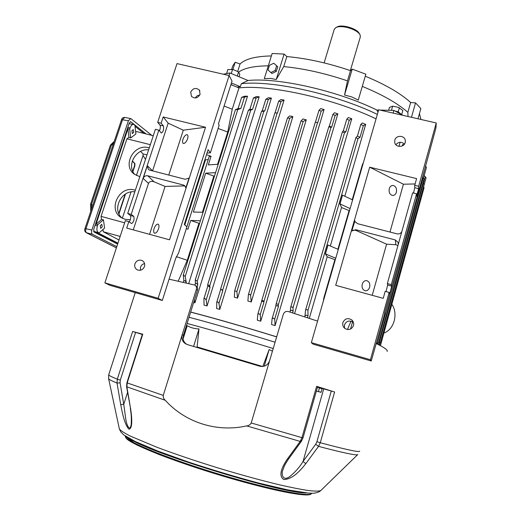 <?xml version="1.0" encoding="UTF-8"?>
<svg xmlns="http://www.w3.org/2000/svg" width="521" height="521" viewBox="0 0 521 521"><rect width="100%" height="100%" fill="white"/><g stroke="black" fill="none" stroke-linecap="round" stroke-linejoin="round"><path stroke-width="0.78" d="M304.98 315.889L305.534 310.236C306.426 309.441 307.234 309.487 307.957 310.379L307.989 315.941L306.517 315.081L305 315.804L304.713 316.82M290.301 310.926L290.646 307.455C291.532 306.693 292.327 306.784 293.03 307.735L293.121 311.148L291.734 310.203L290.327 310.842L289.976 312.059L290.327 310.842M275.817 306.198L276 304.381C276.872 303.652 277.647 303.795 278.331 304.798L278.422 306.569L277.133 305.573L275.843 306.114L272.144 318.572M275.088 325.599L274.704 319.113L273.401 318.129L272.112 318.65L271.571 324.511L275.088 325.599L337.849 113.852L334.489 112.744L332.815 114.49L335.172 115.382L337.849 113.852M261.555 301.711L261.633 301.008C262.493 300.33 263.255 300.513 263.913 301.561L263.958 302.213L262.76 301.19L261.581 301.626L257.856 314.078M260.741 321.21L260.207 314.743L258.996 313.733L257.823 314.156L257.296 320.174L260.741 321.21L324.075 109.534L320.747 108.57L318.963 110.393L321.229 111.09L324.075 109.534M207.697 286.465L207.69 284.661L209.735 285.788L209.989 287.618L208.778 286.244L207.729 286.368L203.978 298.54M207.065 305.944L206.179 299.914L204.961 298.546L203.913 298.65L204.056 305.156L207.065 305.944L271.395 98.098L268.38 97.72L265.808 99.296L268.328 99.433L271.395 98.098M220.539 289.852L220.578 289.142L222.688 290.132L222.767 290.796L221.607 289.559L220.572 289.761L216.808 302.037M219.79 309.383L218.963 303.176L217.798 301.946L216.756 302.134L216.645 308.523L219.79 309.383L284.069 100.065L280.949 99.531L278.631 101.243L280.982 101.51L284.069 100.065M195.427 283.398L195.245 279.959L197.238 281.21L197.785 284.779L196.515 283.268L195.434 283.496M183.848 280.676L183.281 275.055L185.215 276.423L186.244 282.291L184.922 280.663L183.861 280.793M217.55 164.31L227.736 132.034L232.229 109.234L238.97 87.899C269.585 84.395 333.466 98.423 376.051 118.847M238.97 87.899L230.894 84.636M337.914 249.246L349.103 210.562L349.519 210.621M330.34 246.003L341.522 207.527L349.103 210.562M352.235 199.725L362.349 164.76L363.43 162.493M362.766 164.805L362.349 164.76M402.375 145.88L402.811 144.35L403.651 145.027M403.697 144.981L402.811 144.35M350.555 329.038L352.58 321.874M352.697 321.47L352.802 321.099M294.573 313.525L351.747 118.788L348.36 117.531L346.784 119.14L349.246 120.247L351.747 118.788M193.649 302.486L194.939 302.812L259.178 96.789L256.286 96.58L253.427 97.968L256.13 97.968L259.178 96.789M237.596 298.103L236.86 291.578L234.697 290.738L234.333 297.198L237.596 298.103L292.867 116.6L289.715 118.28L287.488 117.883L289.656 115.903L292.867 116.6M251.246 301.991L247.892 301.021L248.387 294.684L249.572 294.358L250.575 295.218L251.246 301.991L306.244 119.81L302.962 118.977L300.982 120.996L303.176 121.523L306.244 119.81M344.811 196.222L365.696 124.402L362.297 122.969L360.825 124.395L363.358 125.724L365.696 124.402M247.527 96.216L244.792 96.203L241.607 97.323L244.46 97.18L247.527 96.216L188.706 283.541M178.228 281.125L187.26 260.292L198.937 223.288L199.589 223.359M190.666 312.04C215.955 318.631 244.623 326.895 276.671 336.84M323.411 300.904L323.756 298.207L334.892 259.686L335.309 259.758M309.305 318.331L327.201 256.801L334.892 259.686M202.428 212.242L213.838 176.078L214.489 176.111M203.092 212.255L193.363 212.054L205.697 173.167L213.838 176.078M218.227 164.265L208.322 164.903L211.044 156.326L206.492 154.678M227.736 132.034L218.13 128.466M184.792 224.922L205.489 159.856L208.244 159.537M275.081 112.77L277.426 113.077L275.075 112.803L278.644 101.282M238.064 108.57L235.446 109.677L237.771 109.586L240.917 108.446L238.117 108.55M262.252 110.739L261.555 111.22L263.834 111.351L264.766 110.914L262.239 110.778L265.821 99.335M249.878 109.319L248.413 110.12L250.718 110.139L252.574 109.351L249.924 109.293M194.939 302.812L194.457 299.894M352.613 199.908L342.46 195.147L339.92 203.88L341.522 207.527M357.992 138.684L359.965 137.388L357.445 136.007L355.908 137.622L357.992 138.684L307.957 310.379M338.298 249.416L327.943 245L325.351 253.89L327.201 256.801M343.352 130.797L342.382 131.852L344.498 132.783L345.807 131.943L343.339 130.83L346.784 119.172M329.344 126.16L328.829 126.733L330.965 127.534L331.701 127.085L329.331 126.193L332.815 114.522M315.465 122.057L317.719 122.787L315.459 122.09L318.969 110.426M377.562 343.534L378.526 343.124L377.354 343.183L376.338 343.606M422.557 177.179L424.094 178.794L378.526 343.111L380.337 342.538L424.166 184.323L422.948 182.917M425.357 166.108L426.452 167.332L423.475 178.045M424.172 175.544L426.093 177.798L423.586 186.876M377.399 344.12L377.614 343.346L376.39 343.404M423.801 188.648L380.415 345.657M378.611 342.805L380.337 342.538M377.959 344.401L380.851 343.782L378.194 344.518M380.851 343.782L424.074 187.645L423.488 186.772M211.044 156.326L209.214 156.469L186.883 226.798M186.303 228.686L187.912 229.24L190.699 220.455L200.39 220.806M205.697 173.167L215.577 172.672M190.699 220.455L198.937 223.288M187.26 260.292L176.319 256.658M205.489 159.856L204.909 159.647M232.229 109.234L224.102 106.017M342.538 195.147L339.992 203.88L350.105 208.582M328.015 245.007L325.43 253.896L335.745 258.24M324.166 298.292L323.756 298.207M350.998 321.17L347.474 329.526M398.969 146.375L400.128 142.272M232.516 74.067L235.915 75.473M321.372 388.575L321.066 388.008L317.582 386.875M317.458 387.324L322.095 388.816L321.125 392.222L316.364 391.141M319.458 387.93L318.474 391.356M401.619 114.594L398.194 111.807L395.322 111.149M391.896 110.367L391.251 110.354M401.665 114.574L402.831 110.478L398.591 107.378L392.645 106.16L389.461 107.43L388.64 110.289M398.194 111.807L399.366 107.691M391.466 110.27L392.645 106.16M350.34 70.589L360.33 36.906L360.063 34.725C357.875 31.449 353.29 28.961 346.302 27.268C341.835 26.376 338.416 26.434 336.045 27.424L334.274 29.287M359.575 33.969L359.177 33.357C357.172 28.72 342.245 24.187 337.51 26.773L336.13 27.392M316.631 386.328L334.606 392.02L320.278 442.733L318.52 446.373L305.827 463.644C300.721 470.046 293.017 479.196 283.847 479.541C277.491 475.588 282.896 465.624 287.436 458.949L300.2 441.404L301.939 437.699L316.631 386.328L317.628 386.667M120.696 404.53L117.023 383.078L117.31 379.177L132.634 331.48L142.761 334.222L127.196 382.955L126.883 386.927L130.615 408.829C131.904 417.028 132.868 428.568 129.006 429.232C124.519 424.661 122.292 412.723 120.696 404.53L123.757 404.322L125.835 419.47C126.518 424.27 129.312 431.101 130.725 426.438L130.895 425.898M195.466 285.541L195.909 285.834C197.42 286.661 197.947 288.106 197.492 290.171L183.431 335.231L183.06 338.689C183.483 341.359 184.864 343.306 187.189 344.531M376.097 343.495C383.007 346.817 386.712 349.2 387.214 350.659L387.129 351.46M165.268 400.297C163.757 399.021 163.086 397.386 163.255 395.393L126.877 382.811L126.59 386.725L165.268 400.297C185.313 422.511 216.821 432.612 246.667 425.911C248.712 425.722 250.23 424.745 251.213 422.974L283.365 314.176C284.368 311.884 286.081 311.024 288.497 311.591L317.569 321.105M269.631 360.662C267.879 365.091 264.701 366.973 260.09 366.315L187.163 344.524C182.858 342.727 181.204 339.458 182.207 334.71L196.352 289.422C196.814 287.364 196.28 285.905 194.75 285.059L169.084 279.178M163.255 395.393L182.207 334.71L183.431 335.231M357.777 454.553L357.53 454.729C355.491 455.439 342.492 452.658 318.52 446.373L315.706 444.237L316.918 441.691L331.271 391.017L321.157 388.178M331.271 391.017L334.606 392.02M287.436 458.949L288.667 458.793C283.235 466.953 283.932 467.624 283.242 469.037C280.532 474.377 283.085 482.14 290.308 476.135C295.511 471.779 299.751 466.907 303.027 461.515L323.697 388.907M142.311 334.475L135.603 332.365L120.292 380.115L120.084 382.844L123.757 404.322L127.554 392.398M126.877 382.811L142.422 334.137L142.761 334.222M132.634 331.48L135.603 332.365M305.827 463.644L303.027 461.515L315.706 444.237M288.667 458.793L301.399 441.28L301.275 440.31M246.667 425.911L300.2 441.404L301.399 441.28L302.988 437.946L317.641 386.667M130.615 408.829L126.583 386.673M130.895 425.904L131.018 425.37C130.999 427.546 132.093 417.464 130.309 408.601L130.302 408.549M108.531 378.389L108.642 378.865C109.306 379.627 112.1 381.033 117.023 383.078L120.084 382.844M149.266 147.925L148.68 147.762C133.917 143.242 121.777 165.665 134.431 174.255L139.804 176.691M135.343 190.256L134.757 190.087C119.029 185.105 107.189 210.145 121.712 217.876L125.131 219.321L130.348 219.751M100.24 225.808L101.803 224.317L102.266 226.882L100.696 228.367L100.24 225.808M131.865 130.869L133.207 129.566L133.728 132.314L132.386 133.623L131.865 130.869M117.941 243.151L97.264 232.496L99.016 232.939L104.61 228.081L103.425 219.823L101.523 219.517L96.066 224.167L127.938 128.752L128.921 137.329L130.693 137.909L135.864 134.027L134.893 125.196L133.676 124.415C132.23 124.232 131.038 125.385 130.1 127.886L129.696 129.104L127.938 128.752M135.017 126.343L143.933 133.396M135.668 132.269L136.6 131.572L153.285 135.721M118.99 239.979L103.308 231.773L102.976 229.5M101.523 219.517L101.067 216.371L126.942 138.807L128.921 137.329M120.156 236.43L103.308 231.773M101.067 216.371L124.643 222.799M150.335 144.682L126.942 138.807M103.425 219.823L97.831 224.603L97.407 225.867C96.502 229.181 96.821 231.428 98.371 232.607L99.016 232.939M97.831 224.603L96.066 224.167M93.598 231.396L117.739 243.776L93.585 231.357L98.371 232.607M148.635 149.846C136.001 148.244 126.284 165.385 134.744 174.483M134.841 191.793C121.295 189.918 111.715 209.357 121.992 218.032M129.696 129.104L130.693 137.909M151.754 135.343L131.071 118.768L130.667 118.56L128.427 120.722L91.852 230.093C91.279 232.177 91.488 233.584 92.478 234.32L116.795 246.641M146.088 133.936L130.843 121.823L129.26 123.002L93.689 229.481L94.054 232.008L117.629 244.102M113.018 145.033L111.559 144.734L110.387 145.255M111.559 144.734L91.39 204.753L92.849 205.111M91.39 204.753L90.576 204.173M132.92 171.656L134.867 165.769L134.893 163.444L132.314 160.982M118.97 213.87L125.528 194.02M140.618 151.429L143.067 153.929L143.041 155.46L136.437 175.499M131.012 191.956L122.35 218.227M146.968 154.919L143.067 153.929M145.483 159.433L143.041 155.46M132.738 171.259L134.574 165.691L134.6 163.373L132.262 161.139M118.781 213.46L125.131 194.268M133.506 124.382L129.644 123.822M395.634 111.318L400.415 113.91M239.061 76.782L239.81 74.431L238.579 71.944L233.454 69.671L227.846 69.501L226.642 73.494M237.465 76.118L230.901 73.389M227.078 73.409L226.596 73.409M237.335 75.864L238.579 71.944M231.317 73.389L232.568 69.462M262.577 366.497L197.101 346.934L196.945 347.448M275.081 342.212C242.923 332.255 214.235 323.938 189.032 317.269M273.219 348.523C240.572 338.435 211.871 330.08 187.104 323.463M276.651 336.905C244.525 326.934 215.857 318.676 190.64 312.118M197.101 346.934L198.996 328.933C194.737 328.829 190.81 327.755 187.228 325.716L183.099 338.956M272.431 351.18L269.149 349.565L262.805 366.478M198.996 328.933L193.578 346.439M269.149 349.565L264.232 366.178M277.739 66.727L273.766 63.23L269.461 65.34L268.015 69.983L270.874 72.543L271.975 73.487L276.293 71.39L277.739 66.727L273.766 63.23M270.874 72.543L275.192 70.439L276.293 71.39M275.192 70.439L276.644 65.77M419.444 113.578L420.961 119.472M237.706 71.423L240.057 64.024C245.189 58.958 255.629 56.261 271.382 55.936M238.709 72.061C244.297 68.043 254.157 65.972 268.295 65.835M276.241 79.505L284.108 54.086L272.144 53.481L264.29 78.664L270.445 78.41L276.241 79.505L283.737 66.59L286.837 56.561C306.986 58.398 328.204 63.087 350.496 70.641L352.222 69.117L365.859 74.21L358.266 100.078L351.616 96.867L344.544 95.03L352.222 69.117M283.737 66.59C303.886 68.551 325.13 73.305 347.474 80.853L350.496 70.641M365.273 76.196C385.54 84.617 400.662 93.389 410.652 102.5L415.537 102.891L420.851 108.583L417.979 118.788M362.284 86.382C382.609 94.757 397.797 103.419 407.852 112.367L410.652 102.5M402.928 115.343L393.915 110.413L393.147 113.096M393.915 110.413L380.017 110.094M378.591 110.061L376.807 110.016L377.992 112.145M236.931 87.079L240.363 86.688L241.301 83.705L248.016 80.501L229.833 72.947L229.019 75.512M240.363 86.688L231.415 83.002M241.301 83.705C271.832 80.065 335.309 93.995 377.341 114.392M248.016 80.501C277.836 77.329 337.523 90.674 376.807 110.016M231.669 69.3L232.724 65.985L235.186 62.24L240.057 64.024M284.108 54.086L286.837 56.561M407.852 112.367L408.021 116.509M347.474 80.853L344.544 95.03M229.833 72.947L223.353 74.216M230.966 84.422L233.161 85.555M411.466 117.297L415.537 102.891M232.867 69.521L235.186 62.24M344.563 328.21L344.433 324.896C346.426 320.877 349.35 320.031 353.205 322.349L353.492 322.623M342.883 322.577C344.915 318.474 347.898 317.608 351.838 319.972C353.453 321.529 354 323.391 353.485 325.573C351.61 329.513 348.738 330.477 344.856 328.451C342.994 326.895 342.336 324.935 342.883 322.577M395.875 144.714C398.572 141.725 401.444 141.51 404.485 144.083M394.807 140.129C395.986 135.004 404.57 135.167 405.292 140.344L405.195 142.578C404.042 147.625 395.641 147.593 394.742 142.552L394.807 140.129M362.238 284.173C363.111 281.659 364.583 280.48 366.647 280.624C369.259 281.516 370.249 283.711 369.636 287.201C368.757 289.735 367.266 290.92 365.175 290.751C362.596 289.832 361.62 287.644 362.238 284.173M389.272 188.693C389.962 186.596 391.167 185.502 392.893 185.424C395.797 186.114 396.963 188.381 396.383 192.216C395.686 194.333 394.469 195.427 392.717 195.492C389.838 194.776 388.686 192.51 389.272 188.693M370.438 359.737L311.343 342.636L313.121 344.16L371.239 360.994L370.438 359.737L389.148 292.411L385.188 291.33L383.235 298.338L335.7 285.319L369.695 167.189L403.417 184.213L389.988 232.034M413.55 193.044L414.755 187.69L414.729 185.326L416.605 178.599L369.695 167.189M414.729 185.326L418.643 186.284L436.24 122.969L378.676 109.788L311.343 342.636M403.417 184.213L415.113 183.952M386.061 291.571L387.644 285.026L387.35 283.567L391.31 284.642L416.559 193.786L412.639 192.816L387.35 283.567M384.57 312.984L422.466 177.654L435.934 128.023L436.24 122.969M416.559 193.786L416.592 196.196L418.637 188.641L418.643 186.284M389.148 292.411L389.441 293.824C389.669 294.248 391.753 286.648 391.564 286.088L391.31 284.642M371.239 360.994L384.882 313.03M354.86 221.086L351.812 230.946L353.446 230.126L355.804 230.354L386.575 244.18L395.869 244.727L397.927 245.612M386.575 244.18L372.215 295.322M401.86 231.506C400.851 233.454 399.236 234.235 397.028 233.851L357.621 223.698L355.146 221.777L354.762 220.689M351.812 230.946L355.889 229.722L395.322 239.94L398.116 242.48L398.291 244.31M200.09 94.301C197.804 98.261 194.932 98.957 191.468 96.392L190.686 92.087C193.024 88.088 195.922 87.417 199.38 90.081L200.09 94.301M140.449 270.236L140.507 267.214C141.23 265.254 142.585 264.049 144.571 263.587M144.48 266.55C143.008 269.774 140.663 270.9 137.44 269.93C135.089 268.628 134.249 266.602 134.919 263.847C136.437 260.572 138.827 259.465 142.077 260.533C144.337 261.861 145.138 263.867 144.48 266.55M187.567 138.814C186.323 141.992 184.916 143.542 183.353 143.477C182.428 142.969 182.291 141.588 182.943 139.348C184.187 136.176 185.587 134.62 187.156 134.692C188.074 135.193 188.211 136.567 187.567 138.814M158.54 228.797C157.394 231.806 156.085 233.284 154.613 233.232C153.545 232.672 153.376 231.116 154.099 228.556C155.245 225.554 156.554 224.082 158.032 224.134C159.094 224.681 159.263 226.238 158.54 228.797M205.535 127.248L169.527 239.81L126.707 228.081L128.837 221.588L125.353 220.637L104.877 282.877L158.143 298.292L229.116 75.532L177.01 63.601L157.681 122.35L161.132 123.197L163.184 116.945L205.535 127.248L183.294 130.198L168.172 123.164L163.184 116.945M149.573 234.346L165.085 186.433L184.187 185.899L185.202 186.218M133.278 229.878L148.478 183.399C149.455 181.425 151.311 180.891 154.047 181.79L165.085 186.433M161.132 123.197L163.425 125.971C164.024 129.267 163.347 131.624 161.399 133.044L158.846 130.159L155.395 129.306L127.717 213.447L131.201 214.391L158.846 130.159M131.201 214.391L133.799 216.384C134.503 219.588 133.767 221.992 131.585 223.587L128.837 221.588M147.326 165.698L143.145 178.429C144.056 176.339 145.606 175.453 147.782 175.785L183.346 185.007L184.695 185.697L185.886 187.853L189.012 178.078L185.183 179.276L149.638 170.12L148.394 169.507L147.326 165.698L152.536 170.868M152.568 170.875L168.172 123.164M158.143 298.292L162.318 300.474L175.668 258.449L178.618 252.893L186.896 226.817L184.291 224.473L208.087 149.67L210.399 152.809L206.993 153.096M229.116 75.532L232.027 81.074L218.416 123.926L219.185 125.131L210.399 152.809M162.318 300.474L109.84 285.274L104.877 282.877M133.799 216.384L130.348 215.453C131.142 217.062 130.797 219.217 129.306 221.933M130.348 215.453L127.717 213.447M163.425 125.971L160.006 125.131C160.631 126.479 160.442 128.387 159.439 130.849M160.006 125.131L157.681 122.35M195.316 97.981C196.287 96.203 197.772 95.226 199.784 95.043M168.771 175.049L183.294 130.198M307.989 315.941L307.468 317.725M293.121 311.148L292.607 312.9M278.422 306.569L274.704 319.113M263.958 302.213L260.207 314.743M209.989 287.618L206.179 299.914M222.767 290.796L218.963 303.176M197.785 284.779L197.12 286.895M186.244 282.291L186.049 282.91M277.426 113.077L280.982 101.51M222.688 290.132L277.094 113.239M220.63 289.044L274.854 113.018M240.917 108.446L244.46 97.18M185.215 276.423L237.771 109.586M264.766 110.914L268.328 99.433M209.735 285.788L263.834 111.351M207.749 284.564L261.568 111.26M195.31 279.855L248.432 110.159M252.574 109.351L256.13 97.968M197.238 281.21L250.718 110.139M359.965 137.388L363.358 125.724M305.56 310.171L355.908 137.648M357.445 136.007L360.825 124.428M345.807 131.943L349.246 120.247M293.03 307.735L344.498 132.783M290.679 307.39L342.382 131.878M331.701 127.085L335.172 115.382M278.331 304.798L330.965 127.534M276.032 304.31L328.829 126.766M317.719 122.787L321.229 111.09M263.913 301.561L317.432 122.949M261.666 300.93L315.27 122.318M377.354 343.183L423.241 177.824M422.577 177.068L425.566 166.303M379.457 345.156L379.737 344.127M423.43 183.379L425.305 176.626M379.177 342.668L423.352 183.307M379.685 343.984L380.037 342.701M234.737 290.646L287.494 117.922M236.86 291.578L289.715 118.28M248.426 294.599L300.982 121.028M250.608 295.381L303.176 121.523M251.213 422.974L302.975 437.946M125.281 436.018L125.255 436.194C124.239 440.408 162.363 456.604 212.457 472.137C262.532 487.708 306.843 497.047 311.174 493.797L311.734 493.231M129.501 438.584C147.085 452.202 283.229 494.058 306.55 492.944M119.192 428.151L119.381 429.024C120.826 430.737 124.421 433.068 130.165 436.025L156.899 447.259C174.802 453.973 195.128 460.851 217.876 467.904C240.682 474.8 261.36 480.473 279.907 484.921C291.219 487.493 300.65 489.356 308.191 490.508C314.515 491.244 318.683 491.283 320.708 490.626L357.66 454.664M316.918 441.691L320.278 442.733C344.414 449.154 357.471 452.059 359.451 451.453L359.679 451.121M108.759 374.632L108.681 374.866C108.876 375.491 111.754 376.93 117.31 379.177L120.292 380.115M125.75 437.334C125.854 441.867 164.226 458.011 213.493 473.224C262.747 488.477 305.938 497.503 310.275 494.292M197.492 290.171L196.352 289.422M95.089 225.287L97.407 225.867M130.1 127.886L127.782 127.424M130.556 118.541L124.819 117.433L122.572 119.583L85.985 228.615C85.418 230.692 85.626 232.099 86.623 232.835L116.404 247.84M128.427 120.722L121.543 119.648C121.888 118.176 122.976 117.446 124.819 117.433M91.852 230.093L84.995 228.498L121.549 119.628M92.478 234.32L86.219 232.666M91.481 204.779L91.585 208.875M113.825 142.624L111.65 144.753M130.276 121.712L130.843 121.823M395.869 244.727L395.322 239.94M356.123 230.484L355.889 229.722M414.755 187.69L418.637 188.641M387.644 285.026L391.564 286.088M148.478 183.399L143.145 178.429M184.187 185.899L183.346 185.007M154.047 181.79L147.782 175.785M183.88 280.572L183.34 282.284M195.46 283.287L194.887 285.124M220.572 289.761L216.756 302.134M207.729 286.368L203.913 298.65M261.581 301.626L257.823 314.156M275.843 306.114L272.112 318.65M305 315.804L304.707 316.814M238.058 108.596L241.607 97.323M249.872 109.351L253.427 97.968M275.075 112.803L278.631 101.243M262.239 110.778L265.808 99.296M315.459 122.09L318.963 110.393M329.331 126.193L332.815 114.49M343.339 130.83L346.784 119.14M357.426 136.046L360.825 124.395M220.578 289.142L274.847 112.979M183.281 275.055L235.446 109.677M207.69 284.661L261.555 111.22M195.245 279.959L248.413 110.12M305.534 310.236L355.908 137.622M290.646 307.455L342.382 131.852M276 304.381L328.829 126.733M261.633 301.008L315.27 122.285M234.697 290.738L287.488 117.883M248.387 294.684L300.982 120.996M320.304 392.267L320.995 392.222M334.358 29.013L324.127 62.898M311.695 493.309L310.822 494.24C306.029 497.216 271.741 490.365 227.723 477.516C201.992 469.87 179.133 462.212 159.139 454.546L136.6 444.882L125.307 436.038M320.897 490.495L319.529 491.55M319.256 491.707C316.41 492.859 314.209 493.361 312.672 493.218L308.452 493.1L287.853 489.916L258.774 483.097C235.863 476.93 212.568 469.975 188.895 462.218L157.98 451.127L135.343 441.567L123.803 434.944L120.82 431.948L119.381 429.024L108.642 378.865L108.681 374.866L135.239 292.633M116.391 247.866L86.401 232.757C84.734 231.695 84.272 230.269 85.001 228.485M110.569 144.955L114.249 141.36M90.569 204.199L110.406 145.196M90.569 204.252L90.752 211.35M383.905 333.043C394.377 329.441 398.278 313.388 391.87 304.284M351.838 319.972L353.205 322.349M405.292 140.344L405.351 141.758M398.298 244.258L398.116 242.48M185.15 186.179L184.695 185.697M142.077 260.533L142.943 261.08M199.38 90.081L199.875 90.862"/></g></svg>
